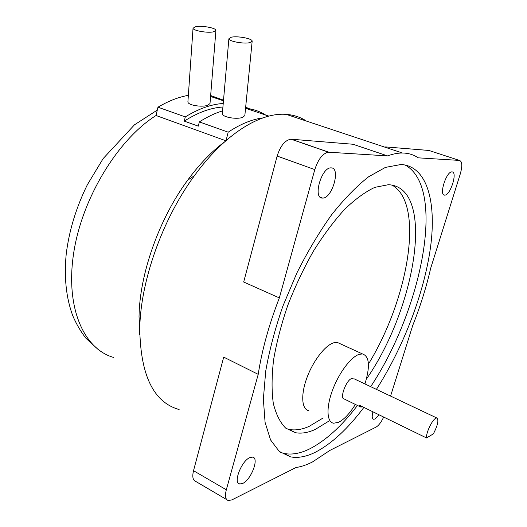<?xml version="1.0" encoding="UTF-8"?>
<svg xmlns="http://www.w3.org/2000/svg" width="527" height="527" viewBox="0 0 527 527"><rect width="100%" height="100%" fill="white"/><g stroke="black" fill="none" stroke-linecap="round" stroke-linejoin="round"><path stroke-width="0.79" d="M195.734 26.666L193.04 28.208C192.783 30.586 207.302 33.214 213.356 31.87L215.912 30.355C216.103 27.977 201.907 25.388 195.734 26.666M215.899 30.592L210.003 103.549L207.506 105.38C201.597 107.396 187.559 105.229 187.908 101.764L187.928 101.467M231.379 37.2L228.883 38.761C228.599 41.304 243.836 44.149 249.818 42.647L252.176 41.119C252.38 38.57 237.486 35.777 231.379 37.2M225.826 140.762L156.032 115.505L157.968 107.185C168.462 100.986 178.587 97.04 188.356 95.347M157.968 107.185L185.293 116.915C198.712 108.667 211.36 104.201 223.231 103.496M185.293 116.915L184.285 121.124C197.954 112.429 210.833 107.725 222.928 107.014M184.285 121.124L198.297 126.157L199.331 121.908L228.184 132.178L226.083 140.538M252.15 41.383L244.838 115.565L242.532 117.416C236.682 119.629 221.953 117.218 222.354 113.529L222.387 113.2M267.676 116.427C261.655 112.106 254.791 109.425 247.064 108.397L245.562 108.233M222.585 110.874C215.056 113.167 207.302 116.842 199.331 121.908M245.674 107.093L249.087 108.7M250.885 109.688L252.281 110.525M210.648 95.539L223.52 100.176M262.881 117.923C252.044 119.286 240.477 124.043 228.184 132.178M224.528 141.908C211.749 151.387 199.456 164.147 187.652 180.201C159.095 218.824 139.563 274.112 139.036 316.536L139.734 334.698M304.494 119.86C299.744 117.113 294.494 115.367 288.743 114.622L286.319 114.392C260.588 112.099 224.746 133.825 194.463 175.656C162.454 219.015 140.34 281.57 139.767 328.855C140.525 375.461 153.64 402.351 179.121 409.538M383.676 417.055C381.232 422.199 378.709 425.539 376.12 427.068L329.895 450.407L312.504 461.942C306.78 464.867 301.273 466.731 295.97 467.535L231.946 499.866L228.303 500.558C225.437 499.576 224.779 495.986 226.32 489.787L258.217 374.348L223.712 357.128L193.521 470.703C192.078 476.816 192.862 480.413 195.873 481.5L226.775 499.662M277.149 156.058L243.678 282.004L279.343 297.907L314.79 169.608C318.288 158.983 322.873 153.179 328.565 152.204L387.549 155.9L352.991 144.253L291.056 139.2C285.133 140.03 280.502 145.65 277.149 156.058L314.79 169.608M385.303 146.895L386.449 147.692M286.319 114.392L402.457 153.014L404.525 153.093C409.67 153.489 414.222 155.07 418.201 157.83L459.452 160.419L428.912 150.458L386.054 146.954M459.452 160.419C462.225 161.433 462.515 165.9 460.315 173.824L430.671 268.296C426.35 287.162 420.375 306.194 412.753 325.39L390.573 396.087M279.343 297.907C268.954 324.731 261.912 350.211 258.217 374.348M402.457 153.014C397.865 152.982 392.898 153.943 387.549 155.9M242.67 483.457L239.713 483.997C232.802 483.292 241.504 460.73 249.93 457.561L252.611 457.113C259.488 457.844 251.168 479.84 242.67 483.457M379.124 414.835L375.007 419.011L373.669 419.281C372.022 418.761 371.779 416.271 372.925 411.811M322.682 198.066L322.458 198.066C312.537 198.626 321.483 166.967 331.075 167.889L331.14 167.889C341.009 167.626 332.241 198.541 322.682 198.066M444.748 195.135L444.65 195.135C438.695 195.622 446.323 171.222 451.955 171.901L451.988 171.901C457.891 171.618 450.394 195.543 444.748 195.135M363.887 407.404C347.833 428.794 331.667 443.727 315.403 452.212C306.398 456.705 298.104 458.253 290.529 456.869L279.264 451.448L270.568 439.933L265.081 422.344L263.355 399.091L265.733 371.028C269.376 350.33 275.087 328.71 282.874 306.167L296.866 272.999C307.63 251.563 319.23 232.137 331.661 214.706C344.23 198.89 356.542 186.255 368.584 176.802L385.408 167.402L401.133 164.483C427.41 166.295 436.679 202.467 430.447 247.815C424.004 293.552 403.432 347.109 376.416 389.381M357.464 405.467C341.555 426.284 325.528 440.803 309.382 449.03C300.311 453.451 291.945 454.946 284.284 453.503L280.522 452.436M404.953 164.925C446.791 187.467 421.686 310.093 370.685 386.666M329.131 420.941L315.172 429.472C308.071 432.7 301.523 433.787 295.522 432.72L285.693 428.115C280.12 422.529 275.983 414.255 273.296 403.307C271.583 390.902 271.675 376.423 273.585 359.862C276.583 342.412 281.332 324.197 287.821 305.219C295.212 286.273 303.763 268.217 313.486 251.05C323.631 234.864 334.059 220.918 344.763 209.212C355.35 199.074 365.376 191.788 374.842 187.355L388.412 184.7C436.27 187.177 415.875 308.229 366.351 379.183M362.477 406.719L360.876 407.134L359.342 405.191L426.501 437.937L433.365 433.886C437.851 425.118 438.984 419.808 436.751 417.957L353.834 378.682M426.501 437.937C425.829 433.227 432.087 419.94 435.743 418.254L436.751 417.957M323.196 417.944L309.145 426.369C301.991 429.545 295.383 430.579 289.316 429.479L286.484 428.734M391.976 185.069C425.151 203.462 408.405 299.033 368.432 364.078M360.04 406.719L344.315 399.044C339.256 398.946 346.048 380.145 351.772 378.445L352.952 378.267M308.901 410.711C301.727 409.584 300.561 395.158 306.813 378.063C312.992 360.975 325.185 345.231 333.729 342.787L337.3 342.425L340.449 343.867M355.369 404.44C349.658 413.609 344.045 419.564 338.532 422.318L333.644 423.227C326.793 422.298 326.002 407.845 332.399 390.514C338.723 373.188 350.791 357.056 359.039 354.381L362.464 353.927C369.467 356.305 370.29 366.305 364.921 383.933M156.032 115.505C117.883 139.517 81.981 198.145 73.668 253.098C65.203 308.137 84.076 349.118 113.549 357.418M328.822 152.211L291.326 139.214M226.32 489.787L193.521 470.703M187.908 101.764L193.04 28.208M223.468 100.809L210.576 96.461M222.354 113.529L228.883 38.761M98.437 349.73L86.053 338.413C80.809 331.707 76.369 324.138 72.746 315.699C66.158 297.867 63.978 277.34 66.211 254.113C69.116 230.595 76.171 207.454 87.383 184.687L103.167 158.561L134.457 124.827L157.29 110.09M268.856 116.118L245.562 108.259M139.036 316.536L139.767 328.855M187.652 180.201L194.463 175.656M328.565 152.204L291.056 139.2M238.375 483.233L239.713 483.997M372.984 418.945L373.669 419.281M320.357 197.276L322.458 198.066M443.747 194.819L444.65 195.135M290.529 456.869L284.284 453.503M295.522 432.72L289.316 429.479M362.464 353.927L337.3 342.425"/></g></svg>
